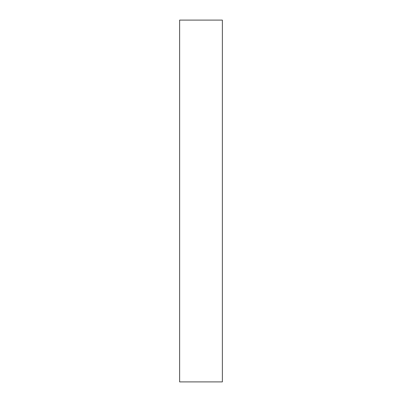 <?xml version="1.0" encoding="UTF-8"?>
<svg xmlns="http://www.w3.org/2000/svg" width="402" height="402" viewBox="0 0 402 402"><rect width="100%" height="100%" fill="white"/><g stroke="black" fill="none" stroke-linecap="round" stroke-linejoin="round"><path stroke-width="0.3" stroke-dasharray="2.01 1.51" d="M222.366 381.9L222.366 20.1M179.634 381.9L179.634 20.1"/><path stroke-width="0.6" d="M222.366 201L222.366 381.9L179.634 381.9L179.634 20.1L222.366 20.1L222.366 201"/></g></svg>
